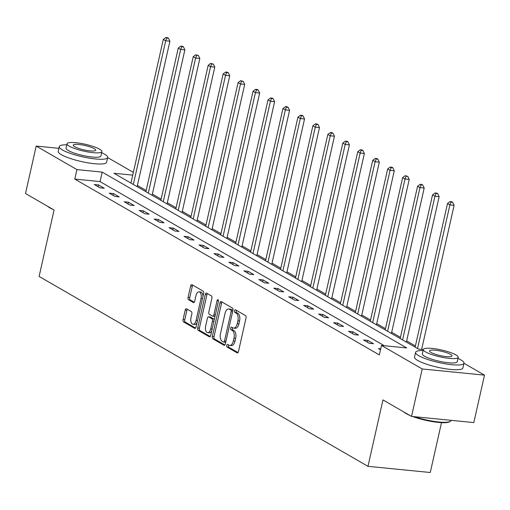 <?xml version="1.0" encoding="UTF-8"?>
<svg xmlns="http://www.w3.org/2000/svg" width="510" height="510" viewBox="0 0 510 510"><rect width="100%" height="100%" fill="white"/><g stroke="black" fill="none" stroke-linecap="round" stroke-linejoin="round"><path stroke-width="0.76" d="M226.746 345.378A1.364 0.714 -84.3 0 0 227.109 347.061L237.105 352.837A1.944 1.02 -84.3 0 0 237.335 352.907A1.944 1.02 -84.3 0 0 238.47 351.517L246.024 317.985A1.944 1.02 -84.3 0 0 245.501 315.582L235.505 309.806A1.364 0.714 -84.3 0 0 235.346 309.755A1.364 0.714 -84.3 0 0 234.549 310.73A1.364 0.714 -84.3 0 0 234.919 312.413L236.213 313.159A6.228 3.258 -84.3 0 1 237.877 320.86L237.252 323.652A6.228 3.258 -84.3 0 1 233.625 328.115A6.228 3.258 -84.3 0 1 232.891 327.879L231.597 327.127A1.364 0.714 -84.3 0 0 231.438 327.076A1.364 0.714 -84.3 0 0 230.647 328.051A1.364 0.714 -84.3 0 0 231.011 329.74L232.305 330.486A6.228 3.258 -84.3 0 1 233.975 338.187L233.344 340.98A6.228 3.258 -84.3 0 1 229.717 345.442A6.228 3.258 -84.3 0 1 228.99 345.2L227.696 344.454A1.364 0.714 -84.3 0 0 227.536 344.403A1.364 0.714 -84.3 0 0 226.746 345.378M228.633 344.996A1.364 0.714 -84.3 0 0 228.429 345.544A1.364 0.714 -84.3 0 0 228.792 347.227L238.011 352.55M236.442 310.348A1.364 0.714 -84.3 0 0 236.232 310.896A1.364 0.714 -84.3 0 0 236.602 312.579L237.896 313.331L236.213 313.159M232.534 327.669A1.364 0.714 -84.3 0 0 232.33 328.217A1.364 0.714 -84.3 0 0 232.694 329.906L233.988 330.652L232.305 330.486M186.564 308.811A1.944 1.02 -84.3 0 0 186.335 308.735A1.944 1.02 -84.3 0 0 185.2 310.131L183.084 319.534A1.944 1.02 -84.3 0 0 183.6 321.944L194.712 328.351A1.944 1.02 -84.3 0 0 194.935 328.427A1.944 1.02 -84.3 0 0 196.069 327.037L203.624 293.505A1.944 1.02 -84.3 0 0 203.107 291.102L191.996 284.688A1.944 1.02 -84.3 0 0 191.773 284.612A1.944 1.02 -84.3 0 0 190.638 286.008L188.075 297.368A1.944 1.02 -84.3 0 0 188.598 299.772L193.354 302.519A1.944 1.02 -84.3 0 0 193.577 302.596A1.944 1.02 -84.3 0 0 194.712 301.2L195.98 295.564A5.208 2.722 -84.3 0 1 199.015 291.835A5.208 2.722 -84.3 0 1 201.016 298.471L196.044 320.548A5.208 2.722 -84.3 0 1 193.009 324.277A5.208 2.722 -84.3 0 1 191.008 317.641L191.837 313.962A1.944 1.02 -84.3 0 0 191.314 311.553L186.564 308.811M463.96 363.279L484.5 375.137L473.809 422.58L411.525 416.409L382.953 399.91L367.984 466.331L39.104 276.433L54.073 210.018L25.5 193.519L36.191 146.077L58.899 148.327M411.525 416.409L422.216 368.966L381.467 345.436L406.719 347.935L102.191 172.106L76.94 169.607L36.191 146.077M384.298 345.716L100.056 181.592L74.804 179.093L379.332 354.922L381.467 345.436M74.804 179.093L76.94 169.607M212.351 336.434A1.944 1.02 -84.3 0 0 212.874 338.844L223.979 345.257A1.944 1.02 -84.3 0 0 224.209 345.327A1.944 1.02 -84.3 0 0 225.337 343.938L232.898 310.405A1.944 1.02 -84.3 0 0 232.375 308.002L221.27 301.588A1.944 1.02 -84.3 0 0 221.04 301.512A1.944 1.02 -84.3 0 0 219.906 302.908L212.351 336.434L214.034 336.6A1.944 1.02 -84.3 0 0 214.557 339.01L224.878 344.97M209.342 336.804L198.237 330.391A1.944 1.02 -84.3 0 1 197.714 327.987L205.275 294.455A1.944 1.02 -84.3 0 1 206.403 293.059A1.944 1.02 -84.3 0 1 206.633 293.135L211.389 295.883A1.944 1.02 -84.3 0 1 211.905 298.286L208.845 311.884A1.944 1.02 -84.3 0 0 209.368 314.294L212.517 316.111A1.944 1.02 -84.3 0 0 212.746 316.187A1.944 1.02 -84.3 0 0 213.881 314.791L217.069 300.639A1.364 0.714 -84.3 0 1 217.859 299.657A1.364 0.714 -84.3 0 1 218.388 301.397L210.706 335.484A1.944 1.02 -84.3 0 1 209.572 336.88A1.944 1.02 -84.3 0 1 209.342 336.804L209.808 336.849M367.984 466.331L430.268 472.502L441.501 422.643M380.702 348.821L378.496 348.604L380.492 349.758M373.498 343.708L367.742 340.387L363.534 339.966L369.291 343.287L373.498 343.708M358.536 335.07L352.786 331.749L348.579 331.334L354.329 334.656L358.536 335.07M343.581 326.432L337.83 323.11L333.623 322.696L339.373 326.017L343.581 326.432M328.625 317.794L322.868 314.472L318.661 314.058L324.417 317.379L328.625 317.794M313.663 309.162L307.912 305.841L303.705 305.42L309.455 308.741L313.663 309.162M298.707 300.524L292.957 297.202L288.749 296.782L294.499 300.109L298.707 300.524M283.751 291.886L277.995 288.564L273.787 288.15L279.544 291.471L283.751 291.886M268.789 283.248L263.039 279.926L258.831 279.512L264.582 282.833L268.789 283.248M253.833 274.616L248.083 271.294L243.876 270.874L249.626 274.195L253.833 274.616M238.878 265.978L233.121 262.656L228.913 262.236L234.67 265.557L238.878 265.978M223.922 257.34L218.165 254.018L213.958 253.604L219.708 256.925L223.922 257.34M208.96 248.701L203.209 245.38L199.002 244.966L204.752 248.287L208.96 248.701M194.004 240.07L188.247 236.748L184.04 236.328L189.797 239.649L194.004 240.07M179.048 231.432L173.292 228.11L169.084 227.69L174.834 231.011L179.048 231.432M164.086 222.793L158.336 219.472L154.128 219.058L159.879 222.379L164.086 222.793M149.13 214.155L143.374 210.834L139.166 210.42L144.923 213.741L149.13 214.155M134.175 205.524L128.418 202.202L124.21 201.781L129.961 205.103L134.175 205.524M119.212 196.885L113.462 193.564L109.255 193.143L115.005 196.465L119.212 196.885M104.257 188.247L98.5 184.926L94.293 184.512L100.049 187.833L104.257 188.247M415.401 345.965L406.648 340.909M400.446 337.327L391.693 332.271M385.49 328.689L376.731 323.633M370.528 320.05L361.775 315.001M355.572 311.419L346.819 306.363M340.616 302.781L331.857 297.725M325.654 294.142L316.901 289.087M310.698 285.504L301.945 280.455M295.743 276.873L286.983 271.817M280.78 268.234L272.028 263.179M265.825 259.596L257.072 254.541M250.869 250.958L242.11 245.903M235.907 242.326L227.154 237.271M220.951 233.688L212.198 228.633M205.995 225.05L197.236 219.995M191.033 216.412L182.28 211.357M176.077 207.78L167.325 202.725M161.122 199.142L152.362 194.087M146.16 190.504L137.407 185.449M484.5 375.137L422.216 368.966M107.655 157.552L133.339 172.38M132.721 175.128L113.972 173.273L418.5 349.108L423.325 349.586M100.056 181.592L102.191 172.106M367.742 340.387L367.34 342.165M352.786 331.749L352.384 333.527M337.83 323.11L337.429 324.895M322.868 314.472L322.467 316.257M307.912 305.841L307.511 307.619M292.957 297.202L292.555 298.981M277.995 288.564L277.593 290.343M263.039 279.926L262.637 281.711M248.083 271.294L247.681 273.073M233.121 262.656L232.719 264.435M218.165 254.018L217.764 255.797M203.209 245.38L202.808 247.165M188.247 236.748L187.846 238.527M173.292 228.11L172.89 229.889M158.336 219.472L157.934 221.251M143.374 210.834L142.972 212.619M128.418 202.202L128.016 203.981M113.462 193.564L113.061 195.343M98.5 184.926L98.098 186.705M229.717 345.442L231.4 345.608A6.228 3.258 -84.3 0 0 235.027 341.145L233.344 340.98M233.988 330.652A6.228 3.258 -84.3 0 1 235.658 338.353L235.027 341.145M233.625 328.115L235.308 328.287A6.228 3.258 -84.3 0 0 238.935 323.824L237.252 323.652M237.896 313.331A6.228 3.258 -84.3 0 1 239.56 321.026L238.935 323.824M222.054 302.041A1.944 1.02 -84.3 0 0 221.589 303.074L214.034 336.6M223.533 342.051A1.364 0.714 -84.3 0 0 223.692 342.102A1.364 0.714 -84.3 0 0 224.483 341.126L231.119 311.693A1.364 0.714 -84.3 0 0 230.749 310.01L229.385 309.219A6.228 3.258 -84.3 0 0 228.658 308.983A6.228 3.258 -84.3 0 0 225.031 313.446L220.498 333.559A6.228 3.258 -84.3 0 0 222.169 341.26L223.533 342.051M225.216 342.216A1.364 0.714 -84.3 0 0 225.375 342.267A1.364 0.714 -84.3 0 0 225.751 342.121M232.809 310.794A1.364 0.714 -84.3 0 0 232.433 310.176L230.749 310.01M228.658 308.983L230.341 309.149A6.228 3.258 -84.3 0 1 231.068 309.385L232.433 310.176M210.248 336.517L199.92 330.556L198.237 330.391M207.417 293.588A1.944 1.02 -84.3 0 0 206.958 294.621L199.397 328.153A1.944 1.02 -84.3 0 0 199.92 330.556M214.2 316.276A1.944 1.02 -84.3 0 0 214.429 316.353A1.944 1.02 -84.3 0 0 215.092 316.002M205.664 325.998A5.208 2.722 -84.3 0 0 207.666 332.635A5.208 2.722 -84.3 0 0 210.7 328.905L212.453 321.128A1.944 1.02 -84.3 0 0 211.93 318.718L208.775 316.901A1.944 1.02 -84.3 0 0 208.552 316.825A1.944 1.02 -84.3 0 0 207.417 318.221L205.664 325.998M207.666 332.635L209.349 332.8A5.208 2.722 -84.3 0 0 211.733 330.92M214.194 320.012A1.944 1.02 -84.3 0 0 213.613 318.884L211.93 318.718M209.992 317.022A1.944 1.02 -84.3 0 1 210.235 316.99A1.944 1.02 -84.3 0 1 210.458 317.067L213.613 318.884M193.009 324.277L194.692 324.443A5.208 2.722 -84.3 0 0 197.077 322.562M202.942 296.552A5.208 2.722 -84.3 0 0 200.698 292L199.015 291.835M192.78 285.141A1.944 1.02 -84.3 0 0 192.321 286.174L189.758 297.534A1.944 1.02 -84.3 0 0 190.281 299.944L194.253 302.232M187.342 309.258A1.944 1.02 -84.3 0 0 186.883 310.297L184.767 319.7A1.944 1.02 -84.3 0 0 185.289 322.11L195.61 328.07M421.636 349.414L454.11 205.32L449.903 204.905L447.506 203.522L415.134 347.163M417.531 348.547L449.903 204.905L450.999 202.145L452.682 202.317L451.726 201.762L450.043 201.597L450.999 202.145M447.506 203.522L450.043 201.597M452.682 202.317L454.11 205.32M414.528 416.702A24.799 4.864 12.7 0 0 450.356 421.375L449.661 421.795A24.206 4.749 -167.3 0 1 412.666 416.523M409.626 415.312A24.206 4.749 -167.3 0 1 406.202 413.623A24.206 4.749 -167.3 0 1 403.99 412.054M450.356 421.375A24.799 4.864 12.7 0 0 451.057 420.54L451.101 420.329M423.102 350.555A24.799 4.864 12.7 0 0 415.586 352.327A24.799 4.864 12.7 0 0 418.742 355.693A24.799 4.864 12.7 0 0 445.459 363.847A24.799 4.864 12.7 0 0 463.972 363.228A24.799 4.864 12.7 0 0 460.823 359.862A24.799 4.864 12.7 0 0 457.942 358.409M415.586 352.327L414.522 357.07A24.799 4.864 12.7 0 0 417.671 360.436A24.799 4.864 12.7 0 0 444.395 368.59A24.799 4.864 12.7 0 0 462.901 367.971L463.972 363.228M458.184 357.338L457.196 361.698A17.856 3.5 -167.3 0 1 443.872 362.145A17.856 3.5 -167.3 0 1 424.632 356.273A17.856 3.5 -167.3 0 1 422.363 353.851L423.345 349.484A17.856 3.5 12.7 0 0 425.614 351.913A17.856 3.5 12.7 0 0 444.854 357.784A17.856 3.5 12.7 0 0 458.184 357.338A17.856 3.5 12.7 0 0 455.914 354.915A17.856 3.5 12.7 0 0 436.675 349.038A17.856 3.5 12.7 0 0 423.345 349.484M450.528 354.38A11.507 2.257 12.7 0 0 438.128 350.593A11.507 2.257 12.7 0 0 429.541 350.88A11.507 2.257 12.7 0 0 431.001 352.442A11.507 2.257 12.7 0 0 443.4 356.229A11.507 2.257 12.7 0 0 451.987 355.942A11.507 2.257 12.7 0 0 450.528 354.38M53.32 209.578A24.206 4.749 -167.3 0 1 49.897 207.895A24.206 4.749 -167.3 0 1 47.685 206.327M66.804 144.827A24.799 4.864 12.7 0 0 59.287 146.6A24.799 4.864 12.7 0 0 62.437 149.965A24.799 4.864 12.7 0 0 89.161 158.119A24.799 4.864 12.7 0 0 107.667 157.501A24.799 4.864 12.7 0 0 104.518 154.135A24.799 4.864 12.7 0 0 101.637 152.681M59.287 146.6L58.216 151.343A24.799 4.864 12.7 0 0 61.366 154.708A24.799 4.864 12.7 0 0 88.09 162.862A24.799 4.864 12.7 0 0 106.596 162.244L107.667 157.501M101.879 151.61L100.897 155.971A17.856 3.5 -167.3 0 1 87.567 156.417A17.856 3.5 -167.3 0 1 68.327 150.546A17.856 3.5 -167.3 0 1 66.058 148.123L67.046 143.756A17.856 3.5 12.7 0 0 69.309 146.185A17.856 3.5 12.7 0 0 88.549 152.056A17.856 3.5 12.7 0 0 101.879 151.61A17.856 3.5 12.7 0 0 99.609 149.188A17.856 3.5 12.7 0 0 80.37 143.31A17.856 3.5 12.7 0 0 67.046 143.756M94.222 148.652A11.507 2.257 12.7 0 0 81.823 144.865A11.507 2.257 12.7 0 0 73.236 145.152A11.507 2.257 12.7 0 0 74.696 146.714A11.507 2.257 12.7 0 0 87.095 150.501A11.507 2.257 12.7 0 0 95.682 150.214A11.507 2.257 12.7 0 0 94.222 148.652M406.381 342.108L439.148 196.688L434.941 196.267L432.544 194.884L400.178 338.525M402.575 339.909L434.941 196.267L436.044 193.513L437.727 193.679L436.764 193.124L435.081 192.958L436.044 193.513M432.544 194.884L435.081 192.958M437.727 193.679L439.148 196.688M391.419 333.47L424.192 188.05L419.985 187.629L417.588 186.246L385.216 329.887M387.613 331.27L419.985 187.629L421.081 184.875L422.764 185.041L421.808 184.486L420.125 184.32L421.081 184.875M417.588 186.246L420.125 184.32M422.764 185.041L424.192 188.05M376.463 324.832L409.237 179.412L405.029 178.997L402.632 177.614L370.26 321.249M372.657 322.632L405.029 178.997L406.126 176.237L407.809 176.403L405.169 175.682L406.126 176.237M402.632 177.614L405.169 175.682M407.809 176.403L409.237 179.412M361.507 316.194L394.275 170.773L390.067 170.359L387.67 168.976L355.304 312.617M357.701 314.001L390.067 170.359L391.17 167.599L392.853 167.771L391.89 167.216L390.207 167.05L391.17 167.599M387.67 168.976L390.207 167.05M392.853 167.771L394.275 170.773M346.545 307.562L379.319 162.142L375.111 161.721L372.714 160.338L340.342 303.979M342.739 305.362L375.111 161.721L376.208 158.967L377.891 159.133L376.935 158.578L375.252 158.412L376.208 158.967M372.714 160.338L375.252 158.412M377.891 159.133L379.319 162.142M331.589 298.924L364.363 153.504L360.156 153.083L357.759 151.7L325.386 295.341M327.783 296.724L360.156 153.083L361.252 150.329L362.935 150.495L361.979 149.94L360.296 149.774L361.252 150.329M357.759 151.7L360.296 149.774M362.935 150.495L364.363 153.504M316.633 290.286L349.401 144.865L345.193 144.451L342.796 143.068L310.431 286.703M312.828 288.086L345.193 144.451L346.296 141.691L347.979 141.856L347.017 141.302L345.334 141.136L346.296 141.691M342.796 143.068L345.334 141.136M347.979 141.856L349.401 144.865M301.671 281.647L334.445 136.227L330.238 135.813L327.841 134.43L295.469 278.065M297.865 279.454L330.238 135.813L331.334 133.053L333.017 133.225L332.061 132.67L330.378 132.504L331.334 133.053M327.841 134.43L330.378 132.504M333.017 133.225L334.445 136.227M286.716 273.016L319.49 127.596L315.282 127.175L312.885 125.791L280.513 269.433M282.91 270.816L315.282 127.175L316.378 124.421L318.061 124.587L317.105 124.032L315.422 123.866L316.378 124.421M312.885 125.791L315.422 123.866M318.061 124.587L319.49 127.596M271.76 264.378L304.527 118.957L300.32 118.537L297.923 117.153L265.557 260.795M267.954 262.178L300.32 118.537L301.423 115.783L303.106 115.948L302.143 115.394L300.46 115.228L301.423 115.783M297.923 117.153L300.46 115.228M303.106 115.948L304.527 118.957M256.798 255.739L289.572 110.319L285.364 109.905L282.967 108.522L250.595 252.157M252.992 253.54L285.364 109.905L286.461 107.145L288.144 107.31L287.187 106.756L285.504 106.59L286.461 107.145M282.967 108.522L285.504 106.59M288.144 107.31L289.572 110.319M241.842 247.101L274.616 101.681L270.408 101.267L268.011 99.883L235.639 243.519M238.036 244.908L270.408 101.267L271.505 98.507L273.188 98.679L272.232 98.124L270.549 97.958L271.505 98.507M268.011 99.883L270.549 97.958M273.188 98.679L274.616 101.681M226.886 238.47L259.654 93.049L255.446 92.629L253.049 91.245L220.683 234.887M223.08 236.27L255.446 92.629L256.549 89.875L258.232 90.04L257.269 89.486L255.587 89.32L256.549 89.875M253.049 91.245L255.587 89.32M258.232 90.04L259.654 93.049M211.924 229.831L244.698 84.411L240.49 83.991L238.094 82.607L205.721 226.249M208.118 227.632L240.49 83.991L241.587 81.237L243.27 81.402L240.631 80.682L241.587 81.237M238.094 82.607L240.631 80.682M243.27 81.402L244.698 84.411M196.968 221.193L229.742 75.773L225.535 75.359L223.138 73.969L190.766 217.611M193.162 218.994L225.535 75.359L226.631 72.598L228.314 72.764L227.358 72.21L225.675 72.044L226.631 72.598M223.138 73.969L225.675 72.044M228.314 72.764L229.742 75.773M182.013 212.555L214.78 67.135L210.573 66.721L208.176 65.337L175.81 208.972M178.207 210.362L210.573 66.721L211.675 63.96L213.358 64.126L210.713 63.406L211.675 63.96M208.176 65.337L210.713 63.406M213.358 64.126L214.78 67.135M167.05 203.923L199.824 58.497L195.617 58.083L193.22 56.699L160.848 200.341M163.245 201.724L195.617 58.083L196.713 55.329L198.396 55.494L195.757 54.774L196.713 55.329M193.22 56.699L195.757 54.774M198.396 55.494L199.824 58.497M152.095 195.285L184.869 49.865L180.661 49.444L178.264 48.061L145.892 191.703M148.289 193.086L180.661 49.444L181.758 46.69L183.441 46.856L182.484 46.302L180.801 46.136L181.758 46.69M178.264 48.061L180.801 46.136M183.441 46.856L184.869 49.865M137.139 186.647L169.906 41.227L165.699 40.813L163.302 39.423L130.936 183.065M133.333 184.448L165.699 40.813L166.802 38.052L168.485 38.218L167.522 37.663L165.839 37.498L166.802 38.052M163.302 39.423L165.839 37.498M168.485 38.218L169.906 41.227M228.792 347.227L227.109 347.061M236.602 312.579L234.919 312.413M232.694 329.906L231.011 329.74M235.658 338.353L233.975 338.187M239.56 321.026L237.877 320.86M237.571 352.882L237.105 352.837M221.589 303.074L219.906 302.908M224.445 345.302L223.979 345.257M214.557 339.01L212.874 338.844M225.943 341.267L224.483 341.126M232.573 311.839L231.119 311.693M231.068 309.385L229.385 309.219M199.397 328.153L197.714 327.987M206.958 294.621L205.275 294.455M215.335 314.938L213.881 314.791M218.446 300.772L217.069 300.639M212.154 329.046L210.7 328.905M213.907 321.268L212.453 321.128M210.458 317.067L208.775 316.901M197.498 320.688L196.044 320.548M202.476 298.618L201.016 298.471M193.819 302.564L193.354 302.519M190.281 299.944L188.598 299.772M189.758 297.534L188.075 297.368M192.321 286.174L190.638 286.008M195.177 328.402L194.712 328.351M185.289 322.11L183.6 321.944M184.767 319.7L183.084 319.534M186.883 310.297L185.2 310.131M225.375 342.267L223.692 342.102M214.429 316.353L212.746 316.187M210.235 316.99L208.552 316.825"/></g></svg>
